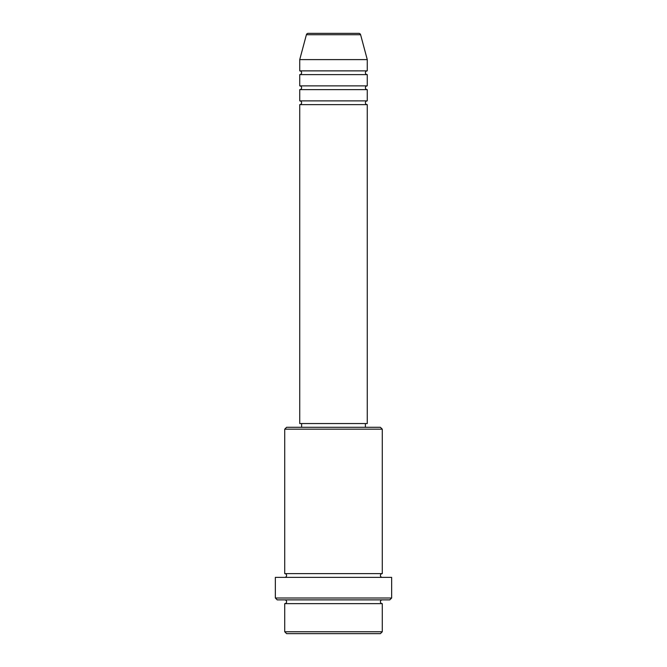 <?xml version="1.0" encoding="UTF-8"?>
<svg xmlns="http://www.w3.org/2000/svg" width="667" height="667" viewBox="0 0 667 667"><rect width="100%" height="100%" fill="white"/><g stroke="black" fill="none" stroke-linecap="round" stroke-linejoin="round"><path stroke-width="1" d="M360.605 34.742L306.395 34.742A1.876 1.876 0 0 1 308.212 33.35L358.788 33.35A1.876 1.876 0 0 1 360.605 34.742L367.267 59.613L299.733 59.613L299.733 70.869A1.876 1.876 0 0 1 301.609 72.745A1.876 1.876 0 0 1 299.733 74.621L299.733 85.876A1.876 1.876 0 0 1 301.609 87.752A1.876 1.876 0 0 1 299.733 89.628L299.733 100.884A1.876 1.876 0 0 1 301.609 102.76A1.876 1.876 0 0 1 299.733 104.636L299.733 423.545L367.267 423.545L367.267 104.636L299.733 104.636M367.267 59.613L367.267 70.869A1.876 1.876 0 0 0 365.391 72.745A1.876 1.876 0 0 0 367.267 74.621L367.267 85.876A1.876 1.876 0 0 0 365.391 87.752A1.876 1.876 0 0 0 367.267 89.628L367.267 100.884A1.876 1.876 0 0 0 365.391 102.76A1.876 1.876 0 0 0 367.267 104.636M380.398 633.65L286.602 633.65L284.726 631.774L382.274 631.774L380.398 633.65M284.726 429.173L286.602 427.297L380.398 427.297L382.274 429.173L284.726 429.173L284.726 573.62A1.876 1.876 0 0 1 286.602 575.496A1.876 1.876 0 0 1 284.726 577.372M389.778 599.883L277.222 599.883L275.346 598.007L391.654 598.007L389.778 599.883M284.726 599.883A1.876 1.876 0 0 1 286.602 601.759A1.876 1.876 0 0 1 284.726 603.635L284.726 631.774M382.274 599.883A1.876 1.876 0 0 0 380.398 601.759A1.876 1.876 0 0 0 382.274 603.635L284.726 603.635M382.274 429.173L382.274 573.62A1.876 1.876 0 0 0 380.398 575.496A1.876 1.876 0 0 0 382.274 577.372M367.267 89.628L299.733 89.628M367.267 100.884L299.733 100.884M301.609 423.545L301.609 427.297M365.391 423.545L365.391 427.297M382.274 573.62L284.726 573.62M391.654 598.007L391.654 577.372L275.346 577.372L275.346 598.007M382.274 603.635L382.274 631.774M306.395 34.742L299.733 59.613M367.267 70.869L299.733 70.869M367.267 74.621L299.733 74.621M367.267 85.876L299.733 85.876"/></g></svg>
